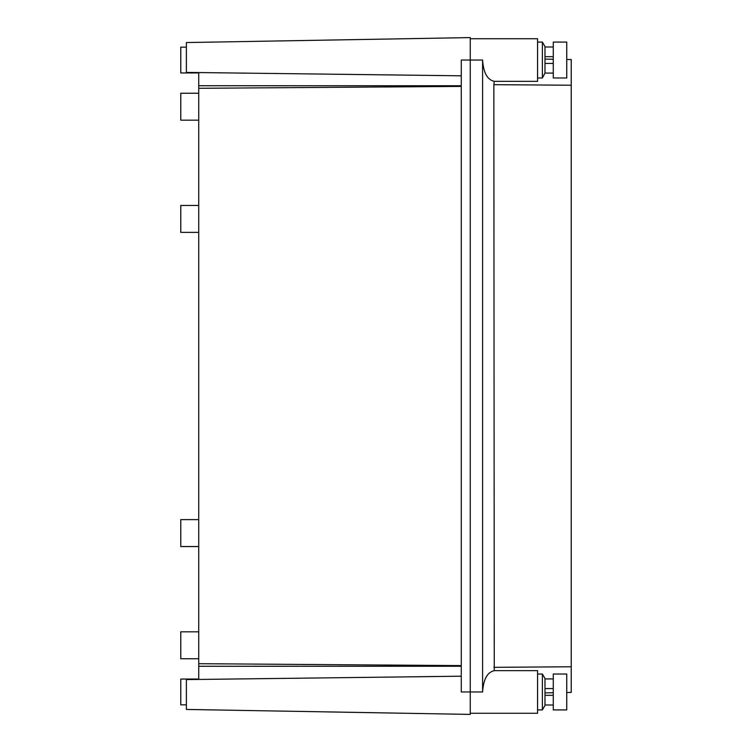 <?xml version="1.0" encoding="UTF-8"?>
<svg xmlns="http://www.w3.org/2000/svg" width="752" height="752" viewBox="0 0 752 752"><rect width="100%" height="100%" fill="white"/><g stroke="black" fill="none" stroke-linecap="round" stroke-linejoin="round"><path stroke-width="1.13" d="M461.277 85.747L198.725 85.737L198.725 72.559L186.383 72.408L186.383 42.554L470.254 37.6L470.254 714.4L186.383 709.446L186.383 679.592L461.277 676.198M482.596 60.038L461.277 60.038L461.277 691.962L482.596 691.962L482.596 60.038C483.423 72.709 487.305 79.806 494.261 81.329L493.848 84.666L571.229 85.23L571.229 59.558L566.745 59.483M461.277 666.253L198.725 666.263L198.725 679.441M198.725 72.944L180.771 72.944L180.771 47.141L186.383 47.141M198.725 85.737L198.725 666.263M198.725 88.304L461.277 86.405M198.725 663.696L461.277 665.595M186.383 704.859L180.771 704.859L180.771 679.056L198.725 679.056M198.725 658.752L180.771 658.752L180.771 631.821L198.725 631.821M198.725 546.544L180.771 546.544L180.771 519.623L198.725 519.623M198.725 232.377L180.771 232.377L180.771 205.456L198.725 205.456M198.725 120.179L180.771 120.179L180.771 93.248L198.725 93.248M470.254 38.719L537.567 38.719L537.567 81.357L494.261 81.357M470.254 713.281L537.567 713.281L537.567 670.643L494.261 670.643M493.848 84.666L494.261 670.671C487.315 672.194 483.423 679.291 482.596 691.962M553.275 59.248L544.974 59.098M571.229 85.23L571.229 666.77L493.848 667.334M566.745 692.517L571.229 692.442L571.229 666.77M544.974 692.902L553.275 692.752M537.567 42.084L542.38 42.084L542.38 77.992L537.567 77.992M553.275 63.403L544.974 63.403L544.974 73.076L553.275 73.076L544.974 73.076L542.38 77.992M544.974 46.577L542.38 42.084L544.974 46.577L544.974 56.673L553.275 56.673L544.974 56.673L544.974 63.403M553.275 47L544.974 47M553.275 60.038L553.275 77.992L566.745 77.992L566.745 42.084L553.275 42.084L553.275 60.038M537.567 674.008L542.38 674.008L542.38 709.916L544.974 705.423L542.38 709.916L537.567 709.916M544.974 705.423L544.974 678.492L542.38 674.008M553.275 695.327L544.974 695.327M553.275 705L544.974 705M553.275 688.597L544.974 688.597L553.275 688.597M553.275 678.924L544.974 678.924M553.275 691.962L553.275 709.916L566.745 709.916L566.745 674.008L553.275 674.008L553.275 691.962M553.275 56.673L544.974 56.673M461.277 75.802L198.725 72.559"/></g></svg>
